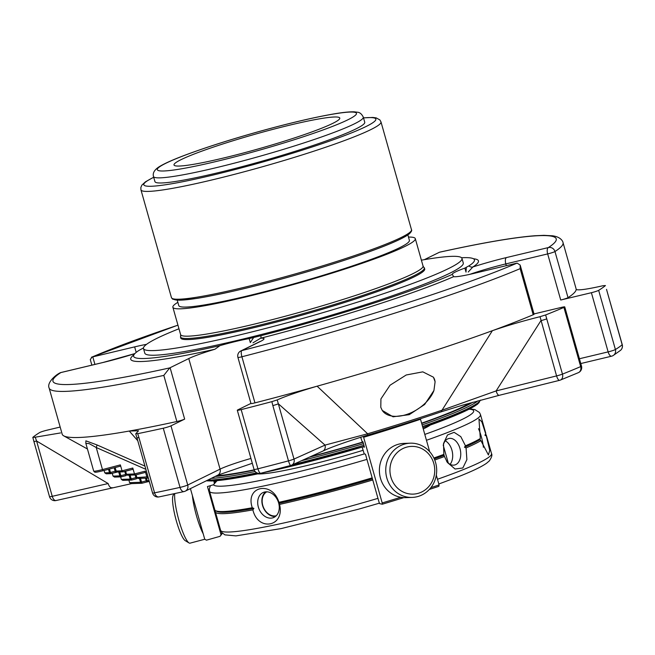 <?xml version="1.0" encoding="UTF-8"?>
<svg xmlns="http://www.w3.org/2000/svg" width="655" height="655" viewBox="0 0 655 655"><rect width="100%" height="100%" fill="white"/><g stroke="black" fill="none" stroke-linecap="round" stroke-linejoin="round"><path stroke-width="0.98" d="M223.126 158.117A86.141 7.5 -15.8 0 0 339.781 118.064A86.141 7.5 -15.8 0 0 254.852 134.3A86.141 7.5 -15.8 0 0 174.009 164.978A86.141 7.5 -15.8 0 0 223.126 158.117M178.962 328.769A165.502 14.41 -15.8 0 0 143.478 348.526A165.502 14.41 -15.8 0 0 153.974 350.572A165.502 14.41 -15.8 0 0 333.632 309.479A165.502 14.41 -15.8 0 0 461.971 258.406A165.502 14.41 -15.8 0 0 421.394 260.174M461.971 258.406L463.281 263.023A165.502 14.41 164.2 0 1 449.518 273.356A165.502 14.41 164.2 0 1 299.769 324.258A165.502 14.41 164.2 0 1 155.284 355.198A165.502 14.41 164.2 0 1 144.788 353.151L143.478 348.526M423.04 265.987L424.735 268.943A126.8 11.045 164.2 0 1 414.189 276.852A126.8 11.045 164.2 0 1 278.784 321.433A126.8 11.045 164.2 0 1 180.714 337.988L180.608 334.582A125.973 10.971 -15.8 0 0 345.21 298.762A125.973 10.971 -15.8 0 0 423.04 265.995L415.303 238.649A125.973 10.971 -15.8 0 0 408.483 237.061M177.251 300.178L178.774 305.574A119.84 10.439 -15.8 0 0 335.36 271.489A119.84 10.439 -15.8 0 0 409.4 240.319L407.877 234.924M177.857 302.323A125.973 10.971 -15.8 0 0 172.871 307.244A125.973 10.971 -15.8 0 0 337.472 271.416A125.973 10.971 -15.8 0 0 415.303 238.649M153.491 176.49L154.94 181.615A109.025 9.497 -15.8 0 0 217.108 172.936A109.025 9.497 -15.8 0 0 297.386 150.601A109.025 9.497 -15.8 0 0 364.745 122.248L363.296 117.122C361.74 114.052 359.849 112.423 357.638 112.242L354.33 111.833C349.917 111.686 343.441 112.316 334.901 113.749C313.81 117.327 287.095 123.664 254.754 132.736C227.981 140.342 204.982 147.727 185.758 154.891C172.683 159.771 163.594 163.873 158.485 167.205C154.22 170.177 152.549 173.272 153.491 176.49A109.025 9.497 -15.8 0 0 295.937 145.484A109.025 9.497 -15.8 0 0 363.296 117.122M276.246 515.755A12.944 9.809 68.4 0 1 262.761 505.39A12.944 9.809 68.4 0 1 266.757 491.823M275.452 516.459A13.567 10.284 68.4 0 1 262.516 505.406A13.567 10.284 68.4 0 1 265.693 491.848M450.116 464.313A13.567 8.769 78.4 0 0 452.277 451.639A13.567 8.769 78.4 0 0 445.318 440.831M448.282 463.044L443.255 445.302M405.863 447.373A23.875 22.409 -92 0 1 434.159 475.817A23.875 22.409 -92 0 1 396.995 487.582A23.875 22.409 -92 0 1 405.863 447.373M174.025 493.755L173.166 495.286A23.875 4.315 75.1 0 0 175.794 518.875A23.875 4.315 75.1 0 0 185.226 540.653L189.033 542.946A27.133 4.904 75.1 0 0 190.024 543.167L204.753 539.253M278.629 502.909A13.567 10.284 -111.6 0 0 263.482 492.372A13.567 10.284 -111.6 0 0 258.921 508.771A13.567 10.284 -111.6 0 0 273.487 517.597A13.567 10.284 -111.6 0 0 278.629 502.909M483.365 447.259A13.567 2.448 75.1 0 0 481.261 436.467A13.567 2.448 75.1 0 0 478.502 428.714M446.612 461.267A13.567 8.769 78.4 0 0 453.678 465.148A13.567 8.769 78.4 0 0 454.464 465.042A13.567 8.769 78.4 0 0 459.966 448.487A13.567 8.769 78.4 0 0 449.027 438.457A13.567 8.769 78.4 0 0 443.296 444.974M434.748 460.023A140.792 12.257 -15.8 0 0 444.467 456.502L443.861 454.39L443.517 443.517L447.504 434.961L454.103 432.325L460.792 436.631L465.476 445.818A140.792 12.257 -15.8 0 0 480.32 438.522L479.82 439.71L480.917 440.635L488.433 454.996L489.743 450.329L486.305 435.943A140.792 12.257 -15.8 0 0 486.329 435.231A140.792 12.257 -15.8 0 0 485.519 434.347L485.445 434.306M434.281 458.901A139.687 12.167 -15.8 0 0 444.008 455.364M465.476 445.818L464.452 447.259A139.687 12.167 -15.8 0 0 479.82 439.71M464.526 447.16L466.073 447.93A140.792 12.257 -15.8 0 0 480.917 440.635M426.454 440.283A140.792 12.257 -15.8 0 0 480.492 414.623L485.732 433.119A140.792 12.257 -15.8 0 1 485.707 433.831L484.921 435.264L486.305 435.943M403.857 444.286A27.133 25.471 -92 0 1 410.259 443.181A27.133 25.471 -92 0 1 436.672 469.398A27.133 25.471 -92 0 1 412.175 497.415A27.133 25.471 -92 0 1 386.09 474.646A27.133 25.471 -92 0 1 403.857 444.286M412.175 497.415L405.822 497.636A27.133 25.471 -92 0 1 379.736 474.867A27.133 25.471 -92 0 1 397.503 444.516A27.133 25.471 -92 0 1 403.906 443.41L410.259 443.181M215.413 511.187A140.792 12.257 -15.8 0 0 215.389 511.899A140.792 12.257 -15.8 0 0 252.879 509.86L253.894 508.419L252.273 507.748C244.896 486.059 272.308 480.459 278.932 502.303L279.521 504.416A140.792 12.257 -15.8 0 0 372.769 479.984M210.427 485.691L209.33 488.9L209.551 491.291L214.791 509.786A140.792 12.257 -15.8 0 0 215.601 510.671L216.952 511.416A139.687 12.167 -15.8 0 0 253.894 508.419M279.104 503.204L279.112 503.261A139.687 12.167 -15.8 0 0 372.449 478.83M174.754 493.6A27.133 4.904 75.1 0 0 179.2 521.364A27.133 4.904 75.1 0 0 189.033 542.946M192.406 495.63A27.133 4.904 75.1 0 0 203.206 533.792M278.932 502.303A140.792 12.257 -15.8 0 0 372.171 477.872M252.879 509.86C258.045 532.097 285.203 526.612 279.521 504.416M215.601 510.671A140.792 12.257 -15.8 0 0 252.273 507.748M485.707 433.831L481.826 421.812L478.961 419.028L480.32 438.522M444.467 456.502L447.34 462.446L455.069 469.005L462.839 467.989L466.884 459.638L466.073 447.93M433.872 458.009A140.792 12.257 -15.8 0 0 443.861 454.39M400.745 497.276A206.743 18.004 164.2 0 1 382.192 502.942L382.315 504.211L379.72 503.679L379.089 502.311L365.482 454.218L364.245 453.907L362.411 447.987M436.304 475.096L439.087 484.929L438.842 486.321L429.312 489.473M382.192 502.942L363.615 437.286A206.743 18.004 -15.8 0 0 420.51 419.266L429.688 451.704M362.944 446.857L364.434 447.16L362.903 441.74L362.141 441.585L360.676 437.229M222.389 533.26L221.112 535.069L207.455 486.526L213.817 484.659L214.381 483.144L213.743 480.909M221.939 532.785A189.786 16.531 164.2 0 0 221.062 534.619L220.113 536.314L206.448 540.17L204.745 539.221L190.425 488.614M215.798 480.762A182.205 15.867 164.2 0 0 214.381 483.144L214.422 483.619M257.775 473.884A92.208 8.032 -15.8 0 0 307.383 465.435A92.208 8.032 -15.8 0 0 363.075 450.321M423.253 428.959A92.208 8.032 -15.8 0 0 430.302 425.062M126.096 475.579L121.421 476.815L120.815 475.677L119.832 475.874A1.375 1.294 88 0 0 121.396 476.815M115.739 472.386L111.072 473.614L110.466 472.476L109.483 472.673A1.375 1.294 88 0 0 111.047 473.614A1.375 1.375 0 0 1 110.769 473.655L106.249 473.819L104.767 472.836L109.483 472.673L108.525 469.291M136.445 478.78L131.778 480.009L131.172 478.87L130.189 479.075A1.375 1.294 88 0 0 131.753 480.017M124.671 471.444L126.12 475.579L121.421 476.815A1.375 1.375 0 0 1 121.118 476.856L114.527 477.094L113.045 476.111L112.251 473.303M130.116 475.145L131.172 478.87L135.872 477.642L136.477 478.78L131.778 480.009A1.375 1.375 0 0 1 131.475 480.058L122.804 480.361L121.322 479.386L130.189 479.075L129.084 475.178M148.325 478.003L146.908 477.086L145.222 471.142L145.082 472.476L135.569 474.957L134.48 473.958L126.505 474.245A1.375 1.294 -92 0 0 127.791 475.227L127.668 475.227M123.304 471.805L132.654 469.348L123.14 471.829L122.043 470.839L120.364 464.886L120.225 466.221L103.089 470.716L102.483 469.578A11.299 0.982 164.2 0 1 93.69 471.068C95.073 472.288 93.346 473.082 103.089 470.716L120.225 466.221M120.61 476.873L121.322 479.386M104.096 470.454L104.767 472.836M132.654 469.348L132.793 468.014L134.48 473.958L145.222 471.142M145.877 469.34L96.236 447.512L89.08 443.574L85.862 443.419L93.69 471.068M128.888 480.148L129.6 482.661L140.538 482.268A1.375 1.294 88 0 0 142.11 483.21M146.802 481.982L142.127 483.21L141.529 482.072L140.538 482.268L139.441 478.379M120.364 464.886L102.483 469.578L96.236 447.512L97.087 444.966L144.968 466.131M85.83 443.255L85.887 440.84L97.087 444.966M140.473 478.346L141.529 482.072L146.221 480.844L146.826 481.982L142.127 483.21A1.375 1.375 0 0 1 141.832 483.259L131.082 483.636L129.6 482.661M278.35 403.783A5.51 0.483 164.2 0 1 272.848 405.584L271.866 401.646L277.229 399.91L293.997 459.073A5.51 0.483 164.2 0 1 288.487 460.866A5.51 1.032 75.2 0 0 290.771 465.459A5.51 1.032 75.2 0 0 290.853 465.41A5.51 4.732 -114.2 0 0 291.622 465.156A5.51 4.732 -114.2 0 0 293.997 459.073L325.027 445.105L278.35 403.783M159.37 496.801A5.51 3.537 -101.6 0 1 158.985 496.916L184.063 491.569A5.51 5.51 0 0 0 185.308 491.127L217.648 475.235A5.51 4.962 -116.2 0 0 220.064 469.136L187.723 485.027A5.51 0.483 164.2 0 1 180.027 487.402A5.51 3.062 77.5 0 0 184.063 491.569A5.51 3.062 77.5 0 0 184.374 491.471A5.51 4.962 -116.2 0 0 185.308 491.127A5.51 4.962 -116.2 0 0 187.723 485.027L170.971 425.84A5.51 0.483 164.2 0 1 163.275 428.214A301.497 26.257 164.2 0 1 137.722 433.667L138.917 437.556A5.51 0.483 164.2 0 1 136.928 437.736L152.574 493.018A5.51 5.51 0 0 0 158.985 496.916A5.51 3.537 -101.6 0 1 154.564 492.838A5.51 0.483 164.2 0 1 152.926 493.084A5.51 0.483 164.2 0 1 152.574 493.018M112.226 487.672A5.51 2.784 -102.9 0 1 111.956 487.762A5.51 2.784 -102.9 0 1 108.157 483.546L36.606 441.036A5.51 0.483 164.2 0 1 33.872 441.38L49.518 496.662A5.51 5.51 0 0 0 56.052 500.535A5.51 2.784 -102.9 0 1 52.244 496.318A5.51 0.483 164.2 0 1 49.87 496.727A5.51 0.483 164.2 0 1 49.518 496.662M137.779 440.733L129.272 431.039L138.524 430.777L135.732 433.847M59.351 373.219A5.51 5.281 57.2 0 1 60.849 372.572A5.51 2.358 -103.4 0 1 61.062 372.49A5.51 5.51 0 0 0 59.351 373.219L59.351 373.219C54.905 375.544 46.71 382.978 49.141 388.063L62.184 434.175A267.035 23.252 -15.8 0 0 63.723 435.853A267.035 23.252 -15.8 0 0 129.272 431.039A267.035 23.252 -15.8 0 0 176.866 421.517L163.816 375.405L169.71 367.905A5.51 0.483 -15.8 0 0 170.103 367.725L188.771 358.555L220.064 469.136A37.982 3.308 -15.8 0 1 250.939 458.443M606.604 289.363A5.51 0.483 164.2 0 1 606.538 289.469L622.25 344.645A5.51 0.483 164.2 0 1 622.176 344.759A5.51 5.396 49.7 0 1 620.514 350.351L620.514 350.351A5.51 5.51 0 0 0 622.25 344.645M546.81 318.821A5.51 0.483 164.2 0 1 540.94 320.631L496.13 390.92L442.019 410.21L492.38 330.685C506.97 325.658 522.854 320.991 540.031 316.692L545.631 314.949L562.457 374.111A5.51 0.483 164.2 0 1 556.578 375.913A5.51 1.916 76.1 0 0 559.64 380.309A5.51 1.916 76.1 0 0 559.804 380.244A5.51 4.2 -111.7 0 0 560.352 380.08A5.51 4.2 -111.7 0 0 562.457 374.111A301.497 26.257 -15.8 0 0 580.674 366.603A5.51 4.56 66.8 0 1 578.365 372.662A5.51 5.51 0 0 0 581.501 366.088A5.51 0.483 164.2 0 1 580.674 366.603L563.922 307.416A301.497 26.257 164.2 0 1 545.631 314.949M435.1 381.759L433.446 377.198L422.819 371.852L406.215 374.988L390.044 385.23L380.923 398.911L380.792 407.32L382.242 410.415L393.057 416.809L409.252 414.672L424.645 404.503L433.938 390.495L435.1 381.759A30.531 18.381 147 0 0 433.864 377.902M277.229 399.91C286.268 395.915 299.564 391.338 317.118 386.188L367.619 433.774A201.396 17.538 -15.8 0 0 442.019 410.21A5.51 2.866 -108.8 0 1 440.709 411.962C418.242 419.626 393.851 427.347 367.529 435.141A5.51 0.737 -106.5 0 0 367.619 433.774L325.027 445.105A5.51 4.732 -114.2 0 1 322.653 451.189L291.622 465.156A5.51 5.51 0 0 1 290.771 465.459L260.706 473.27A5.51 1.605 -104.3 0 1 257.923 468.808A301.497 26.257 -15.8 0 0 288.487 460.866L272.848 405.584M254.951 402.874L241.908 356.762A5.51 1.498 -104.4 0 1 241.736 350.622A5.51 4.962 -116.2 0 0 240.794 350.965A5.51 5.51 0 0 0 237.921 357.409L250.971 403.521A5.51 0.483 164.2 0 0 254.951 402.874A267.035 23.252 -15.8 0 0 317.118 386.188A267.035 23.252 -15.8 0 0 492.38 330.685A267.035 23.252 -15.8 0 0 533.195 314.76L520.152 268.648L520.193 265.103L517.123 263.105A5.51 0.483 -15.8 0 0 516.394 263.269L474.539 273.258A37.982 3.308 -15.8 0 1 453.596 276.68L452.343 274.363A37.982 3.308 164.2 0 1 452.318 274.306A37.982 3.308 164.2 0 1 464.878 268.1A176.555 15.376 164.2 0 0 466.335 267.273L466.008 272.103L464.878 268.1M576.154 289.518A267.035 23.252 -15.8 0 0 576.089 288.757L563.038 242.645A267.035 23.252 -15.8 0 1 554.973 251.536A5.51 5.281 -122.8 0 0 548.341 247.574A5.51 2.358 76.6 0 0 547.67 253.919A5.51 0.483 -15.8 0 0 554.973 251.536L568.024 297.648A267.035 23.252 -15.8 0 0 576.154 289.518C578.537 290.501 587.502 289.232 603.042 285.719L605.449 285.555A301.497 26.257 164.2 0 1 598.662 290.345A5.51 0.483 164.2 0 1 591.391 292.703L560.721 300.023L547.67 253.919L505.816 263.908A5.51 2.358 -103.4 0 1 506.479 257.562L548.341 247.574A261.525 22.778 -15.8 0 0 439.472 252.24A5.51 0.483 -15.8 0 0 439.079 252.421L424.334 259.667M56.322 500.445A5.51 2.784 -102.9 0 1 56.052 500.535L131.655 483.619M271.866 401.646A301.497 26.257 164.2 0 1 241.171 409.621A5.51 0.483 164.2 0 1 237.298 410.243A5.51 0.483 164.2 0 1 237.757 409.899L250.939 403.415M260.846 473.213A5.51 1.605 -104.3 0 1 260.706 473.27A5.51 5.51 0 0 1 254.042 469.43A5.51 0.483 164.2 0 0 254.394 469.496A5.51 0.483 164.2 0 0 257.923 468.808L241.171 409.621M135.921 433.651L137.722 433.667M33.872 441.38L32.816 437.376L35.231 437.204L36.606 441.036L52.244 496.318L108.157 483.546M35.231 437.204L60.547 432.93M32.816 437.376A301.497 26.257 164.2 0 1 39.611 432.587A5.51 0.483 164.2 0 1 46.882 430.22L60.17 427.052M169.71 367.905A261.525 22.778 -15.8 0 1 60.849 372.572L102.704 362.575A5.51 2.358 -103.4 0 1 102.917 362.502L61.062 372.49A5.51 2.358 -103.4 0 1 61.292 372.466M598.662 290.345L615.405 349.533A5.51 0.483 164.2 0 1 608.135 351.891A5.51 2.358 76.6 0 0 611.573 356.189A5.51 2.358 76.6 0 0 611.795 356.115A5.51 5.248 -121.7 0 0 615.405 349.533A301.497 26.257 -15.8 0 0 622.176 344.759L606.538 289.469M499.356 395.252A5.51 1.916 -103.9 0 1 499.192 395.317A5.51 1.916 -103.9 0 1 496.13 390.92L556.578 375.913L540.031 316.692M367.463 435.133A5.51 0.737 -106.5 0 0 367.537 435.141C346.151 441.765 331.193 447.119 322.653 451.189M440.422 412.036A5.51 2.866 -108.8 0 0 440.709 411.962L462.569 405.167L499.192 395.317L559.64 380.309A5.51 5.51 0 0 0 560.352 380.08L578.365 372.662M170.971 425.84L184.653 419.118A5.51 0.483 164.2 0 1 176.866 421.517M177.947 325.167A261.525 22.778 -15.8 0 0 92.06 357.04A5.51 0.483 -15.8 0 0 92.789 356.877L134.643 346.88L136.199 352.382M92.06 357.04L90.284 359.587M439.472 252.24L439.808 252.134C481.818 242.874 513.479 237.413 534.808 235.751L543.92 235.341L552.509 235.792C562.268 237.102 563.144 242.784 563.038 242.645M568.024 297.648A5.51 0.483 164.2 0 1 560.721 300.023M211.262 478.371A144.927 12.617 -15.8 0 0 255.155 471.502M301.48 460.719A144.927 12.617 -15.8 0 0 363.451 443.672M422.107 424.915A144.927 12.617 -15.8 0 0 478.011 400.827M215.159 476.463A143.543 12.502 -15.8 0 0 254.296 470.126M309.455 457.133A143.543 12.502 -15.8 0 0 363.042 442.24M421.697 423.458A143.543 12.502 -15.8 0 0 472.836 402.244M216.592 475.759A140.792 12.257 -15.8 0 0 254.173 469.832M310.798 456.527A140.792 12.257 -15.8 0 0 362.976 442.002M421.615 423.171A140.792 12.257 -15.8 0 0 470.085 403.013M534.005 313.933L561.605 307.342A5.51 0.483 164.2 0 1 564.749 306.9A5.51 0.483 164.2 0 1 563.922 307.416M520.275 265.439L534.087 314.22A5.51 0.483 164.2 0 1 533.195 314.76M452.343 274.363A177.112 15.425 -15.8 0 1 260.919 335.696A4.135 1.138 -104.4 0 1 260.608 338.234L252.986 342.811M143.437 347.985A37.982 3.308 164.2 0 1 143.191 348.075A176.555 15.376 164.2 0 0 141.734 348.902L139.106 350.327A177.112 15.425 -15.8 0 0 133.62 355.501A177.112 15.425 -15.8 0 0 219.99 345.619L214.906 349.246A37.982 3.308 -15.8 0 0 188.771 358.555M146.564 344.342A37.982 3.308 -15.8 0 0 134.643 346.88M461.562 257.751A177.112 15.425 -15.8 0 1 474.024 259.175A177.112 15.425 -15.8 0 1 468.964 265.856A4.135 3.955 -122.6 0 0 472.853 266.978L468.235 272.013M250.316 342.598L253.665 337.481A176.555 15.376 164.2 0 1 249.187 338.602L250.316 342.598M260.919 335.696L253.665 337.481M219.99 345.619A37.982 3.308 164.2 0 1 249.187 338.602M468.964 265.856L466.335 267.273M382.684 411.045A30.531 18.381 147 0 0 409.301 413.51A30.531 18.381 147 0 0 433.938 390.495M424.424 267.846A126.8 11.045 164.2 0 1 413.878 275.763A126.8 11.045 164.2 0 1 299.147 314.76A126.8 11.045 164.2 0 1 188.452 338.463A126.8 11.045 164.2 0 1 180.403 336.899M292.548 140.26A103.506 9.014 -15.8 0 0 319.64 116.639A103.506 9.014 -15.8 0 0 158.51 167.664A103.506 9.014 -15.8 0 0 292.548 140.26M153.72 177.292A120.602 10.505 -15.8 0 0 175.687 183.064A120.602 10.505 -15.8 0 0 301.374 150.462A120.602 10.505 -15.8 0 0 363.525 117.925M153.696 177.21L145.426 181.836L141.857 185.144L140.833 187.543L140.948 189.852A124.737 10.865 -15.8 0 0 303.92 154.375A124.737 10.865 -15.8 0 0 380.989 121.928L379.875 119.914L376.166 117.875L372.883 117.45L363.5 117.843M410.579 231.69A123.353 10.742 164.2 0 1 294.766 275.354A123.353 10.742 164.2 0 1 173.256 298.844M411.487 229.733A124.737 10.865 164.2 0 1 294.431 274.15A124.737 10.865 164.2 0 1 171.454 297.665L172.674 299.179L179.396 300.219L196.656 298.426C218.483 294.93 247.041 288.397 282.338 278.817C312.689 270.499 340.027 262.057 364.36 253.51C384.526 246.378 398.412 240.573 406.01 236.111L409.367 233.802C411.389 231.764 412.101 230.404 411.487 229.733L380.989 121.928M438.825 483.996L459.22 476.373C472.271 471.232 481.359 466.876 486.493 463.306L489.301 460.923C491.676 457.427 492.413 454.988 491.52 453.596A140.792 12.257 164.2 0 1 461.317 470.405A140.792 12.257 164.2 0 1 437.483 479.255M377.968 498.349A140.792 12.257 164.2 0 1 220.579 530.263L215.389 511.899M209.551 491.291A140.792 12.257 -15.8 0 0 366.939 459.376M438.776 486.329A205.359 17.881 164.2 0 1 429.328 489.465M403.816 497.62A205.359 17.881 164.2 0 1 382.348 504.203M439.087 484.929A206.743 18.004 164.2 0 1 430.867 487.656M213.473 484.757A135.274 11.782 -15.8 0 0 364.311 453.915M424.8 434.421A135.274 11.782 -15.8 0 0 469.144 409.195M125.637 471.191L126.505 474.245L120.815 475.677L119.767 471.944M135.11 474.965L135.872 477.642L147.981 476.807M109.491 469.037L110.466 472.476L115.165 471.24L115.763 472.378L117.311 472.026M123.14 471.829L117.433 472.026A1.375 1.294 -92 0 1 116.148 471.043L122.043 470.839L132.793 468.014M114.191 467.809L115.165 471.24L116.148 471.043L115.157 467.555M118.735 471.985L119.832 475.874L113.045 476.111M147.997 478.076L138.017 478.428M138.139 478.428A1.375 1.294 -92 0 1 136.854 477.446L136.117 474.826M145.467 478.166L146.221 480.844L149.053 480.574M146.499 478.134L147.211 480.639A1.375 1.294 -92 0 0 148.497 481.63L146.826 481.982L148.374 481.621M138.917 437.556L154.564 492.838A301.497 26.257 -15.8 0 0 180.027 487.402L163.275 428.214M49.141 388.063A267.035 23.252 -15.8 0 0 163.816 375.405M237.921 357.409A5.51 0.483 -15.8 0 0 238.273 357.483A5.51 0.483 -15.8 0 0 241.908 356.762A267.035 23.252 -15.8 0 0 520.152 268.648M184.653 419.118L170.103 367.725M94.918 364.409L92.789 356.877M579.421 358.752L608.135 351.891L591.391 292.703M256.834 472.828A144.927 12.617 164.2 0 1 210.746 480A144.927 12.617 164.2 0 1 207.897 480.033M480.377 400.18A144.927 12.617 164.2 0 1 422.557 426.503M363.902 445.261A144.927 12.617 164.2 0 1 292.998 464.534M479.542 401.409A143.543 12.502 164.2 0 1 422.893 427.682L466.589 410.448L477.454 404.274L480.541 400.139M260.796 473.246L364.237 446.473A143.543 12.502 164.2 0 1 261.001 473.197M260.076 473.393A143.543 12.502 164.2 0 1 212.359 480.926M240.794 350.965L259.462 341.787A5.51 4.962 -116.2 0 1 260.403 341.452L241.736 350.622A261.525 22.778 -15.8 0 0 517.123 263.105M260.403 341.452A43.5 3.791 -15.8 0 0 260.608 338.234A180.69 15.736 -15.8 0 0 453.596 276.68M133.882 354.854A180.69 15.736 -15.8 0 0 214.906 349.246M102.704 362.575A43.5 3.791 -15.8 0 0 134.815 353.643M506.479 257.562A43.5 3.791 -15.8 0 0 472.853 266.978A180.69 15.736 -15.8 0 0 473.459 258.766M506.315 265.676L505.816 263.908A37.982 3.308 -15.8 0 0 469.799 274.355M180.616 334.599L172.871 307.244M140.948 189.852L171.454 297.665M379.392 503.171L358.498 509.205L281.282 528.569L235.915 535.888L224.902 534.873L221.644 532.409L220.579 530.263M491.52 453.596L486.329 435.231M382.34 504.211L403.832 497.62M214.422 483.611L217.116 480.655M480.492 414.623L479.444 412.478L474.76 409.539L469.684 408.916M117.433 472.026L111.072 473.614M135.569 474.957L127.791 475.227M135.741 474.924L145.082 472.476M149.34 481.597L148.497 481.63M87.442 448.986L63.723 435.853M135.724 433.856L136.928 437.736M580.78 363.55L611.573 356.189A5.51 5.51 0 0 0 613.195 355.518L620.514 350.351M237.298 410.243L254.042 469.43M91.864 365.138L90.292 359.587M91.422 357.245L177.939 325.142M260.207 473.377L212.04 480.983L206.268 480.827M564.749 306.9L581.501 366.088M260.985 341.157L259.462 341.787M252.306 463.281L217.648 475.235M134.848 353.61L102.917 362.502"/></g></svg>
